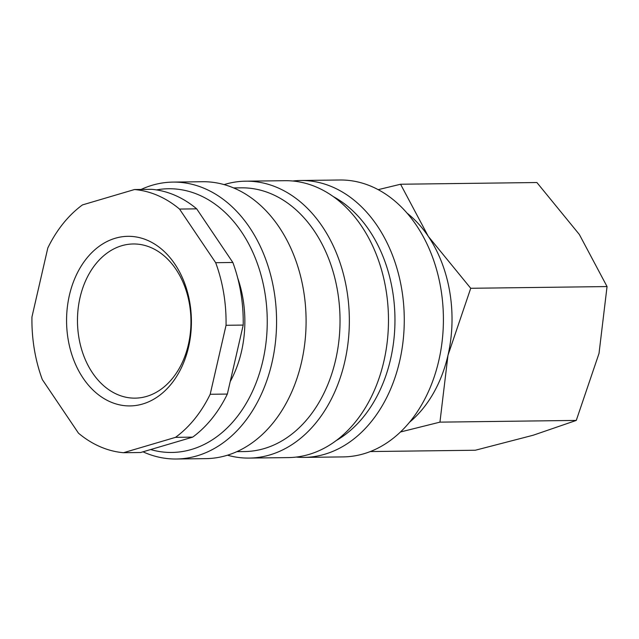 <?xml version="1.0" encoding="UTF-8"?>
<svg xmlns="http://www.w3.org/2000/svg" width="639" height="639" viewBox="0 0 639 639"><rect width="100%" height="100%" fill="white"/><g stroke="black" fill="none" stroke-linecap="round" stroke-linejoin="round"><path stroke-width="0.96" d="M292.718 181.005A138.463 101.92 89.3 0 1 300.61 180.494L339.74 179.998A138.463 101.92 89.3 0 1 440.926 289.084A138.463 101.92 89.3 0 1 343.231 456.901L304.092 457.396A138.463 101.92 89.3 0 1 296.192 457.077M300.61 180.494A138.463 101.92 89.3 0 1 401.787 289.571A138.463 101.92 89.3 0 1 304.092 457.396M333.31 196.604A131.866 97.064 89.3 0 1 392.594 291.025A131.866 97.064 89.3 0 1 336.378 440.463M224.097 184.607A138.463 101.92 89.3 0 1 245.688 181.18L284.818 180.693A138.463 101.92 89.3 0 1 385.996 289.771A138.463 101.92 89.3 0 1 288.301 457.596L249.17 458.083A138.463 101.92 89.3 0 1 227.5 455.208M245.688 181.18A138.463 101.92 89.3 0 1 346.865 290.266A138.463 101.92 89.3 0 1 249.17 458.083M233.586 187.93L241.302 187.834A131.866 97.064 89.3 0 1 337.664 291.719A131.866 97.064 89.3 0 1 244.625 451.549L236.909 451.645M141.107 189.448A138.463 101.92 89.3 0 1 172.913 182.099L202.435 181.724A138.463 101.92 89.3 0 1 303.613 290.809A138.463 101.92 89.3 0 1 205.918 458.626L176.396 459.002A138.463 101.92 89.3 0 1 142.984 451.813M172.913 182.099A138.463 101.92 89.3 0 1 274.091 291.184A138.463 101.92 89.3 0 1 176.396 459.002M156.531 189.911A131.866 97.064 89.3 0 1 264.889 292.638A131.866 97.064 89.3 0 1 150.628 449.552M237.684 277.925A101.441 74.667 89.3 0 1 243.036 299.092A101.441 74.667 89.3 0 1 230.216 381.579M232.844 262.477L196.684 208.849L179.519 209.065L215.678 262.693L232.844 262.477A131.866 97.064 89.3 0 1 240.863 292.942A131.866 97.064 89.3 0 1 243.203 325.075L226.046 325.291L210.183 394.279L227.348 394.063L243.203 325.075M215.678 262.693A131.866 97.064 89.3 0 1 223.698 293.157A131.866 97.064 89.3 0 1 226.046 325.291M123.495 452.716L140.66 452.5L192.682 437.132L175.517 437.348L123.495 452.716A131.866 97.064 89.3 0 1 78.477 433.178L42.31 379.558A131.866 97.064 89.3 0 1 34.298 349.094A131.866 97.064 89.3 0 1 31.95 316.96L47.813 247.964A131.866 97.064 89.3 0 1 82.471 204.903L134.494 189.535L151.659 189.32A131.866 97.064 89.3 0 1 196.684 208.849M406.971 213.051A121.722 89.604 89.3 0 1 428.282 236.35A121.722 89.604 89.3 0 1 449.84 292.366A121.722 89.604 89.3 0 1 447.979 355.3L470.727 288.285L428.282 236.35L400.565 184.24L536.888 182.522L579.325 234.449L607.05 286.568L599.023 353.399L576.274 420.422L533.158 435.239L475.336 450.239L370.316 451.557M78.853 337.408A77.095 56.751 89.3 0 1 133.247 243.97A77.095 56.751 89.3 0 1 189.575 304.707A77.095 56.751 89.3 0 1 135.188 398.145A77.095 56.751 89.3 0 1 78.853 337.408M68.093 339.109A84.803 62.422 89.3 0 1 115.276 238.251A84.803 62.422 89.3 0 1 189.895 303.134A84.803 62.422 89.3 0 1 142.713 403.992A84.803 62.422 89.3 0 1 68.093 339.109M400.485 431.98L439.944 422.139L447.979 355.3A121.722 89.604 89.3 0 1 409.607 422.171M400.565 184.24L378.16 189.663M439.944 422.139L576.274 420.422M470.727 288.285L607.05 286.568M134.494 189.535A131.866 97.064 89.3 0 1 179.519 209.065M210.183 394.279A131.866 97.064 89.3 0 1 175.517 437.348M227.348 394.063A131.866 97.064 89.3 0 1 192.682 437.132"/></g></svg>
